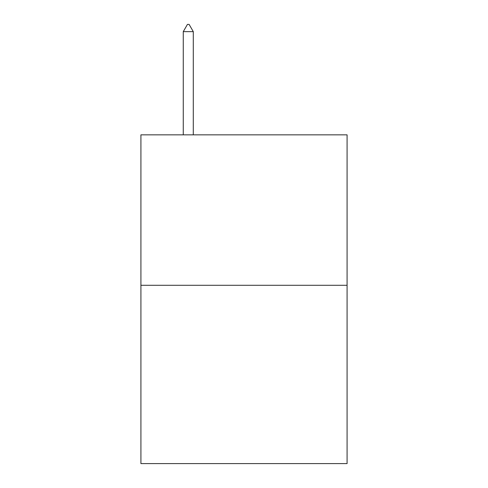 <?xml version="1.0" encoding="UTF-8"?>
<svg xmlns="http://www.w3.org/2000/svg" width="488" height="488" viewBox="0 0 488 488"><rect width="100%" height="100%" fill="white"/><g stroke="black" fill="none" stroke-linecap="round" stroke-linejoin="round"><path stroke-width="0.73" d="M347.084 285.291L347.084 134.84L140.916 134.84L140.916 463.6L347.084 463.6L347.084 285.291L140.916 285.291M193.291 31.647L189.112 24.4L187.441 24.4L183.262 31.647L193.291 31.647L193.291 134.84M183.262 31.647L183.262 134.84"/></g></svg>
